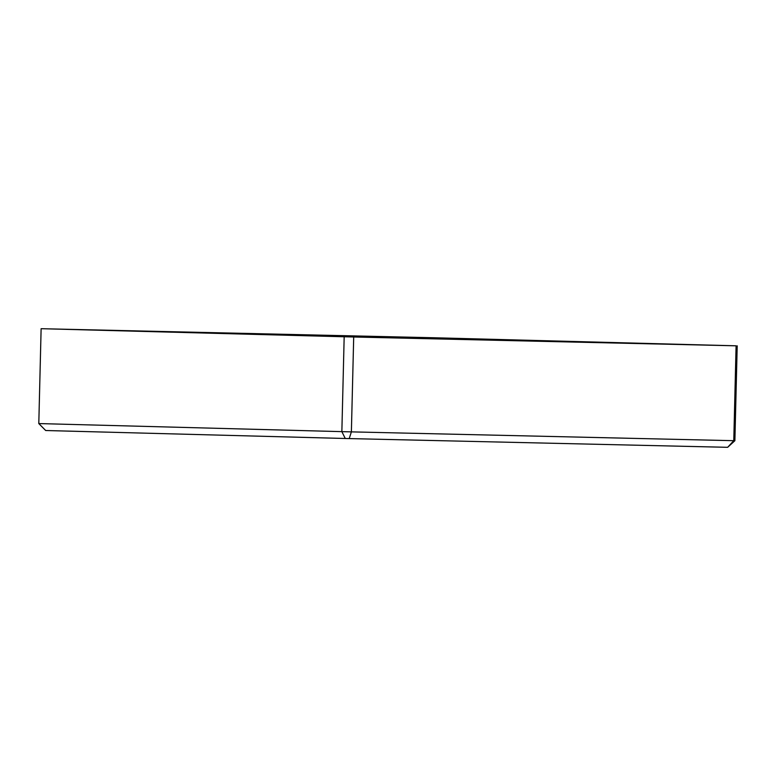 <?xml version="1.0" encoding="UTF-8"?>
<svg xmlns="http://www.w3.org/2000/svg" width="776" height="776" viewBox="0 0 776 776"><rect width="100%" height="100%" fill="white"/><g stroke="black" fill="none" stroke-linecap="round" stroke-linejoin="round"><path stroke-width="1.16" d="M471.517 339.5L517.262 340.625M261.056 333.893L306.801 335.019M233.508 333.641L279.253 334.757M128.282 330.838L174.028 331.953M338.743 336.445L384.479 337.56M38.8 423.57L45.687 430.515L345.262 438.488L341.857 431.64L38.8 423.57L41.118 328.694L344.175 336.765L341.857 431.64L351.382 431.873L353.701 336.997L736.094 345.815L733.776 440.69L734.882 440.7L727.665 447.306L733.776 440.69L351.382 431.873L349.21 438.585L727.209 447.306M345.262 438.488L349.21 438.585M41.118 328.694L434.143 337.754L736.094 345.815M353.701 336.997L344.175 336.765M734.882 440.7L737.2 345.824M365.719 336.687L412.599 337.832M499.065 339.762L544.81 340.877M393.839 336.959L439.575 338.074M604.291 342.565L650.036 343.681"/></g></svg>
